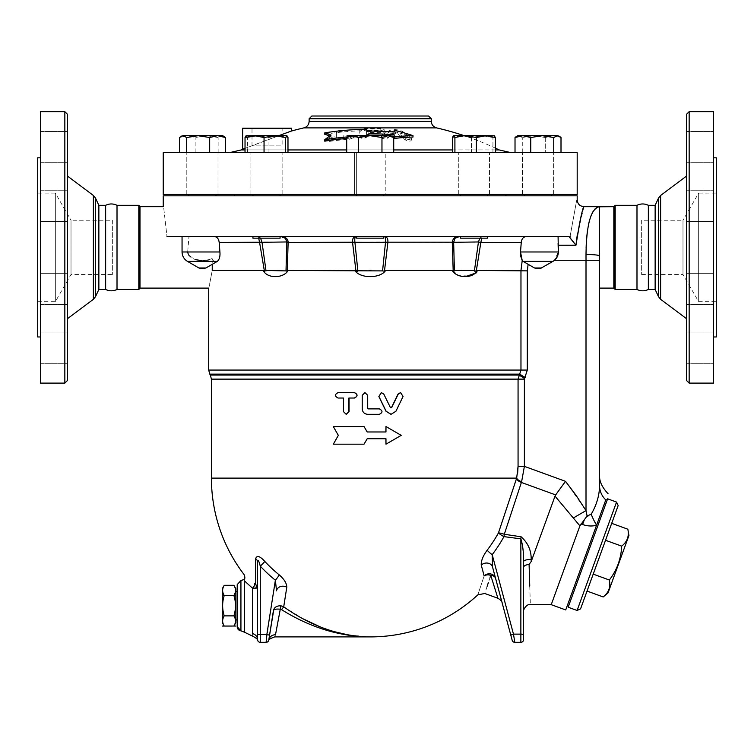 <?xml version="1.0" encoding="UTF-8"?>
<svg xmlns="http://www.w3.org/2000/svg" width="754" height="754" viewBox="0 0 754 754"><rect width="100%" height="100%" fill="white"/><g stroke="black" fill="none" stroke-linecap="round" stroke-linejoin="round"><path stroke-width="0.57" stroke-dasharray="3.77 2.83" d="M64.844 383.107L64.844 111.667M67.558 114.382L67.558 380.393M67.558 176.134L67.558 318.64L67.558 176.134M67.558 147.077L67.558 131.469L67.558 147.077M67.558 158.114L67.558 131.469L67.558 158.114M67.558 221.44L67.558 190.225L67.558 221.44L67.558 190.225L67.558 221.44L40.414 221.44L40.414 190.225L40.414 221.44L40.414 190.225L40.414 221.44L67.558 221.44M67.558 299.969L67.558 273.334L67.558 299.969M67.558 347.698L67.558 363.305L67.558 347.698M67.558 336.661L67.558 363.305L67.558 336.661M67.558 273.334L67.558 304.55L67.558 273.334L40.414 273.334L40.414 304.55L40.414 273.334L40.414 304.55L40.414 273.334L67.558 273.334M40.414 383.107L40.414 111.667M40.414 336.661L40.414 363.305L40.414 336.661M40.414 347.698L40.414 332.09L40.414 347.698M40.414 158.114L40.414 131.469L40.414 158.114M40.414 147.077L40.414 162.685L40.414 147.077M98.859 289.461L98.859 205.314M105.645 289.461L105.645 205.314M40.414 157.812L40.414 336.963L40.414 157.812M37.7 336.963L37.7 157.812M37.7 193.099L37.7 301.675L37.7 193.099L55.344 193.099L55.344 301.675L55.344 193.099L71.017 220.243L71.017 274.531L71.017 220.243L112.346 220.243L112.346 274.531L112.346 220.243M117.011 289.461L117.011 205.314M686.442 380.393L686.442 114.382M689.156 111.667L689.156 383.107M686.442 176.134L686.442 318.64L686.442 176.134M686.442 147.077L686.442 162.685L686.442 147.077M686.442 158.114L686.442 131.469L686.442 158.114M686.442 221.44L686.442 190.225L686.442 221.44L686.442 190.225L686.442 221.44L713.586 221.44L713.586 190.225L713.586 221.44L713.586 190.225L713.586 221.44L686.442 221.44M686.442 299.969L686.442 273.334L686.442 299.969M686.442 347.698L686.442 332.09L686.442 347.698M686.442 336.661L686.442 363.305L686.442 336.661M686.442 273.334L686.442 304.55L686.442 273.334L713.586 273.334L713.586 304.55L713.586 273.334L713.586 304.55L713.586 273.334L686.442 273.334M713.586 383.107L713.586 111.667M713.586 336.661L713.586 363.305L713.586 336.661M713.586 347.698L713.586 363.305L713.586 347.698M713.586 158.114L713.586 131.469L713.586 158.114M713.586 147.077L713.586 131.469L713.586 147.077M197.586 152.657L218.019 152.657L197.586 152.657M198.217 152.657L215.983 152.657L198.217 152.657M198.217 195.814L215.983 195.814L198.217 195.814M533.191 152.657L553.625 152.657L533.191 152.657M533.823 152.657L551.589 152.657L533.823 152.657M533.823 195.814L551.589 195.814L533.823 195.814M186.681 152.657L209.678 152.657L179.424 152.657L186.681 152.657L186.681 137.511L198.179 135.692L209.678 137.511L217.538 135.692L225.408 137.511L225.408 152.657L179.424 152.657L179.424 137.511L183.052 135.692L186.681 137.511M515.02 152.657L561.004 152.657L515.02 152.657L561.004 152.657L515.02 152.657L515.02 137.511L522.89 135.692L517.659 135.692L558.375 135.692L522.89 135.692L530.75 137.511L542.249 135.692L553.747 137.511L557.376 135.692L561.004 137.511L553.144 135.692L545.283 137.511L533.785 135.692L522.286 137.511L518.648 135.692L516.613 136.295L518.648 135.692L522.286 137.511L533.785 135.692L517.659 135.692L516.613 136.295M522.286 152.657L522.286 137.511L522.286 152.657M163.241 194.457L577.187 194.457M163.241 152.657L577.187 152.657M209.678 152.657L225.408 152.657L209.678 152.657L209.678 137.511M511.014 152.657L229.414 152.657L511.014 152.657M287.981 152.657L245.031 152.657L287.981 152.657L245.031 152.657L287.981 152.657L287.981 137.511L278.471 135.692L287.981 137.511L286.869 135.692L258.226 135.692L268.961 137.511L278.471 135.692L268.961 137.511L258.226 135.692L246.256 135.692L247.491 137.511L258.226 135.692L286.869 135.692L274.786 135.692L285.521 137.511L286.756 135.692M381.967 152.657L346.708 152.657L393.72 152.657L358.461 152.657L381.967 152.657L381.967 137.511L370.214 135.692L358.461 137.511L352.58 135.692L387.848 135.692L381.967 137.511L387.848 135.692L393.72 137.511L387.848 135.692L370.214 135.692L381.967 137.511L387.848 135.692L352.58 135.692L346.708 137.511L352.58 135.692L349.856 135.692L352.58 135.692L358.461 137.511L370.214 135.692L381.967 137.511L381.967 152.657L381.967 137.511M452.447 152.657L452.447 137.511L461.957 135.692L471.467 137.511L482.202 135.692L494.172 135.692L492.937 137.511L482.202 135.692L453.559 135.692L454.907 137.511L465.642 135.692L482.202 135.692L471.467 137.511L471.467 152.657L452.447 152.657L495.397 152.657L452.447 152.657L471.467 152.657L471.467 137.511L461.957 135.692L452.447 137.511L453.559 135.692L464.238 135.692A295.87 295.87 0 0 1 495.397 148.142M358.461 152.657L346.708 152.657L358.461 152.657L358.461 137.511L370.214 135.692L352.58 135.692L358.461 137.511L358.461 152.657L358.461 137.511M179.424 152.657L225.408 152.657M495.397 149.942L452.447 149.942M393.72 149.942L346.708 149.942M287.981 149.942L245.031 149.942M241.252 149.942L499.176 149.942M367.396 131.79A284.447 284.447 0 0 1 380.798 131.978L384.191 131.177L380.798 130.122A286.294 286.294 0 0 0 366.548 129.952C362.372 130.131 360.11 130.81 359.762 131.969L359.762 137.388C362.033 138.868 364.295 138.811 366.548 137.219L366.548 132.044L367.396 131.79L367.396 130.385L366.548 130.64L366.548 135.777C364.295 137.36 362.033 137.426 359.762 135.956L359.762 130.565C360.11 129.396 362.372 128.727 366.548 128.548A287.698 287.698 0 0 1 380.798 128.717L384.191 129.763L380.798 130.565A285.851 285.851 0 0 0 367.396 130.385M343.202 132.11C340.893 131.158 338.631 131.403 336.416 132.836L336.416 138.067A280.205 280.205 0 0 0 329.63 138.972L326.237 140.678L329.63 141.394A277.811 277.811 0 0 1 349.988 139.151L353.381 137.699L349.988 136.757A280.205 280.205 0 0 0 343.202 137.322L343.202 135.89A281.638 281.638 0 0 1 349.988 135.315L353.381 136.257L349.988 137.699A279.253 279.253 0 0 0 329.63 139.933L326.237 139.226L329.63 137.53A281.638 281.638 0 0 1 336.416 136.625L336.416 131.422C338.631 129.99 340.893 129.754 343.202 130.696M390.233 131.648A291.214 127.219 -90 0 0 381.27 136.898L381.27 135.456A292.59 127.822 90 0 1 390.233 130.244C394.361 129.188 398.423 129.565 402.438 131.356A297.18 129.829 -90 0 1 411.401 138.274L411.401 139.726A295.822 129.236 90 0 0 402.438 132.77C398.423 130.97 394.361 130.602 390.233 131.648L390.233 130.244M381.27 136.898C381.326 138.623 383.362 139.075 387.377 138.255A289.913 126.653 90 0 1 395.567 133.373L397.094 133.515A295.625 129.151 -90 0 1 405.294 139.942C409.243 141.526 411.279 141.45 411.401 139.726L411.401 138.274C411.279 139.99 409.243 140.065 405.294 138.491A296.982 129.745 90 0 0 397.094 132.091L395.567 131.95A291.298 127.256 -90 0 0 387.377 136.804C383.362 137.624 381.326 137.171 381.27 135.456L381.27 136.898M394.182 138.463L394.182 137.021M391.119 136.003A280.997 280.997 0 0 0 386.331 135.692M368.084 135.692A292.401 146.201 90 0 0 365.153 137.482A278.791 278.791 0 0 0 346.708 138.425M324.767 141.168A295.691 147.85 -90 0 1 331.034 136.54A285.389 142.695 -90 0 0 329.715 136.022M324.767 134.287A285.577 285.577 0 0 1 365.153 130.687A292.722 146.361 90 0 1 368.876 132.478A283.749 283.749 0 0 1 394.182 133.486L394.182 132.063L394.182 133.486M394.182 130.244L394.182 131.658A290.714 251.761 90 0 1 412.985 137.068M242.637 149.273L291.496 131.017M278.678 135.692L245.031 148.35M436.557 127.888L303.871 127.888M655.141 289.461L655.141 205.314M648.355 289.461L648.355 205.314M713.586 157.812L713.586 336.963L713.586 157.812M716.3 336.963L716.3 157.812M716.3 193.099L716.3 301.675L716.3 193.099L698.656 193.099L698.656 301.675L698.656 193.099L682.983 220.243L682.983 274.531L682.983 220.243L641.654 220.243L641.654 274.531L641.654 220.243M636.989 289.461L636.989 205.314M364.078 444.181L333.617 444.181L338.593 435.36L333.306 426.538M367.217 438.753L385.973 438.753M385.841 426.538L401.213 435.36M400.949 435.36L385.841 444.181M367.217 431.967L385.973 431.967M333.617 426.538L364.078 426.538M381.326 392.608L383.711 394.135L390.261 407.641L391.467 407.641L390.431 407.641M400.506 392.608L402.768 396.51L395.69 411.269L390.958 414.323M338.075 398.037L338.348 398.037C334.927 396.227 334.927 394.417 338.348 392.608L338.075 392.608M343.683 398.037L343.456 411.609M346.265 414.323L343.683 411.609M368.395 408.894L379.253 408.894C382.74 410.704 382.74 412.513 379.253 414.323L367.698 414.323C364.418 414.003 362.608 412.193 362.288 408.894L362.288 395.322L364.983 392.608M233.891 585.311C236.002 588.695 236.002 592.079 233.891 595.462L233.891 595.537C235.983 602.295 235.983 609.043 233.891 615.801L233.891 615.895C235.993 619.279 235.993 622.663 233.891 626.046L233.891 626.046M233.891 595.462L235.851 595.462L233.891 595.537M233.891 615.801L235.851 615.801L233.891 615.895M235.851 622.644L235.851 588.714M222.279 588.714L222.279 622.644M224.24 595.462L222.279 595.537L224.24 595.462C222.128 592.079 222.128 588.695 224.24 585.311M224.24 615.801L222.279 615.895L224.24 615.801C222.147 609.043 222.147 602.295 224.24 595.537M224.24 626.046L224.24 626.046C222.138 622.663 222.138 619.279 224.24 615.895M235.851 595.537L222.279 595.537M222.279 615.801L235.851 615.801M235.851 605.698L235.851 591.438L235.851 605.698M237.208 605.698L237.208 591.438L237.208 605.698M618.167 505.548L580.571 608.855M577.093 610.476L616.546 502.07M607.62 498.818L568.158 607.224M605.528 540.269L587.036 591.07L611.692 523.333L605.528 540.269L621.673 546.141C621.098 558.714 616.989 570.005 609.345 580.014C610.825 586.942 608.77 592.587 603.181 596.951M627.837 529.204C629.317 536.132 627.262 541.777 621.673 546.141M608.054 592.861L628.94 535.472M593.2 574.133L609.345 580.014M587.894 553.021L568.629 605.952L587.894 553.021M586.612 552.559L605.877 499.629L586.612 552.559M280.083 236.53L280.083 238.16L252.939 238.16L280.083 238.16L252.939 238.16L252.939 236.53L280.083 236.53L252.939 236.53M277.491 152.657L252.939 152.657L277.491 152.657M277.491 195.814L252.939 195.814L277.491 195.814M206.605 152.657L188.839 152.657L206.605 152.657M206.605 195.814L188.839 195.814L206.605 195.814M255.531 152.657L280.083 152.657L255.531 152.657M255.531 195.814L280.083 195.814L255.531 195.814M383.786 236.53L383.786 238.16L356.642 238.16L383.786 238.16L356.642 238.16L356.642 236.53L383.786 236.53L356.642 236.53M356.642 194.457L356.642 152.657L383.786 152.657L356.642 152.657L383.786 152.657L356.642 152.657L356.642 195.814L383.786 195.814L356.642 195.814M462.937 238.16L487.489 238.16L462.937 238.16M462.937 236.53L487.489 236.53L462.937 236.53M462.937 152.657L487.489 152.657L462.937 152.657M462.937 195.814L487.489 195.814L462.937 195.814M542.211 152.657L524.445 152.657L542.211 152.657M542.211 195.814L524.445 195.814L542.211 195.814M487.489 236.53L487.489 238.16L460.345 238.16L460.345 236.53L487.489 236.53L460.345 236.53M484.897 152.657L460.345 152.657L484.897 152.657M484.897 195.814L460.345 195.814L484.897 195.814M246.256 135.692L258.226 135.692L247.491 137.511L246.256 135.692L245.031 137.511L254.541 135.692L264.051 137.511L274.786 135.692L246.04 135.758M221.78 135.692L223.815 136.295L221.78 135.692L206.643 135.692L218.142 137.511L221.78 135.692L218.142 137.511L206.643 135.692L187.284 135.692L195.145 137.511L206.643 135.692L221.78 135.692M187.284 135.692L206.643 135.692L195.145 137.511L187.284 135.692L179.424 137.511L187.284 135.692M223.815 136.295L222.769 135.692L182.053 135.692L181.007 136.295M465.642 135.692L476.377 137.511L485.887 135.692L495.397 137.511L494.275 135.692L453.672 135.692M494.388 135.758L482.202 135.692L492.937 137.511L494.172 135.692M545.283 137.511L553.144 135.692L533.785 135.692L545.283 137.511L545.283 152.657L545.283 137.511M559.421 136.295L558.375 135.692L553.144 135.692L561.004 137.511L561.004 152.657M247.491 152.657L247.491 137.511L247.491 152.657M268.961 152.657L268.961 137.511L268.961 152.657M195.145 152.657L195.145 137.511L195.145 152.657M218.142 152.657L218.142 137.511L218.142 152.657M264.051 152.657L264.051 137.511M245.031 152.657L245.031 137.511M285.521 152.657L285.521 137.511M393.72 152.657L393.72 137.511L387.848 135.692L390.572 135.692L393.72 137.511M495.397 152.657L495.397 137.511M476.377 152.657L476.377 137.511M492.937 152.657L492.937 137.511L492.937 152.657M553.747 152.657L553.747 137.511M279.131 152.657L250.903 152.657L279.131 152.657M207.237 152.657L186.803 152.657L207.237 152.657M253.881 152.657L282.119 152.657L253.881 152.657M354.606 152.657L385.822 152.657L354.606 152.657L385.822 152.657L354.606 152.657L354.606 194.457L385.822 194.457L354.606 194.457L385.822 194.457L385.822 152.657L385.822 194.457L354.606 194.457L354.606 152.657M346.708 152.657L346.708 137.511L352.58 135.692L349.856 135.692L346.708 137.511M461.297 152.657L489.525 152.657L461.297 152.657M454.907 152.657L454.907 137.511M530.75 152.657L530.75 137.511M542.842 152.657L522.409 152.657L542.842 152.657M486.547 152.657L458.309 152.657L486.547 152.657M383.786 195.814L383.786 194.457M253.881 194.457L282.119 194.457L253.881 194.457M197.586 194.457L218.019 194.457L197.586 194.457M486.547 194.457L458.309 194.457L486.547 194.457M542.842 194.457L522.409 194.457L542.842 194.457M356.265 236.53L258.424 236.53L258.707 238.16M387.886 242.345L385.548 241.959C385.897 238.415 385.426 236.605 384.135 236.53L459.488 236.53L384.135 236.53C386.868 236.605 388.112 238.547 387.886 242.345L384.455 271.233L385.605 270.46C380.468 278.669 359.978 278.669 354.823 270.46L288.16 270.46C283.485 278.669 266.888 278.669 263.269 270.46L212.232 270.46C207.784 293.645 207.784 293.645 212.232 270.46M467.631 275.879L459.045 275.71L452.268 270.46L385.605 270.46M476.877 272.043L476.528 272.778M524.991 262.477L528.139 264.277L527.3 270.865L477.159 270.46L476.245 271.233L480.835 242.505L478.46 241.959C479.365 238.415 480.543 236.605 482.004 236.53L479.874 238.16M527.3 270.865L527.3 370.063L525.152 377.528L519.676 374.135L520.967 370.063L520.967 270.46L522.22 260.545M163.241 195.814L577.187 195.814M505.934 195.814L234.494 195.814L505.934 195.814M359.762 130.565L359.762 131.969M366.548 130.64L366.548 132.044M366.548 135.777L366.548 137.219M359.762 135.956L359.762 137.388M336.416 131.422L336.416 132.836M336.416 136.625L336.416 138.067M343.202 135.89L343.202 137.322M347.764 136.898A280.224 280.224 0 0 1 365.153 136.04A293.777 146.889 -90 0 1 365.718 135.692M365.153 136.04L365.153 137.482M331.034 135.107L331.034 136.54M368.876 131.064L368.876 132.478M365.153 129.283L365.153 130.687M311.854 116.012L428.574 116.012M282.128 128.227L252.006 128.227L282.128 128.227L282.128 145.871L252.006 145.871L282.128 145.871M242.637 128.227L291.496 128.227M505.934 194.457L234.494 194.457L505.934 194.457M260.554 238.16L258.424 236.53L214.089 236.53L281.44 236.53L286.991 238.943M481.721 238.16L482.004 236.53L458.988 236.53L482.004 236.53L480.863 242.345L453.644 241.959L454.417 270.903L453.201 271.233L452.287 242.505L453.644 242.185M526.339 236.53L482.004 236.53L526.339 236.53C523.351 236.803 521.655 238.801 521.25 242.505L520.505 252.081M166.992 236.53L214.089 236.53L166.992 236.53C162.525 197.548 162.525 197.548 166.992 236.53L568.902 236.53L569.958 237.651L570.081 236.53C578.799 188.547 578.799 188.547 570.081 236.53M214.004 261.384L217.322 261.384L205.899 267.99L198.933 267.99L205.899 267.99L198.933 267.99L187.482 261.384L214.004 261.384L212.053 258.556L214.004 261.384L187.482 261.384L214.004 261.384M212.091 259.395L212.251 264.315L212.091 259.395M287.444 239.565L288.009 240.903M356.746 271.563L354.823 270.46L355.973 271.233L352.57 242.505L288.141 242.505L286.784 241.959L285.464 238.321L280.94 236.53L356.293 236.53C355.002 236.605 354.531 238.415 354.88 241.959L357.858 270.903L382.57 270.903L385.548 241.959L352.542 242.345C352.316 238.547 353.56 236.605 356.293 236.53M286.784 242.185L286.011 270.903L287.227 271.233L288.141 242.505L286.784 241.959L261.968 241.959L266.021 270.903L264.183 271.233L259.593 242.505L262.006 242.185M286.85 271.534L288.16 270.46M354.898 242.185L352.542 242.345M258.424 236.53C259.885 236.605 261.063 238.415 261.968 241.959L259.564 242.345L258.424 236.53M217.322 261.384C219.235 260.036 220.093 256.907 219.914 251.977L219.178 242.505L259.564 242.345M219.178 242.505C218.773 238.801 217.077 236.803 214.089 236.53M264.183 271.233L263.269 270.46M480.863 242.345L521.25 242.505M475.944 271.487L474.407 270.903L478.422 242.185M520.477 252.581L520.571 255.766M459.488 236.53L454.964 238.321L453.644 241.959L452.277 242.345C452.702 238.547 455.105 236.605 459.488 236.53L454.964 238.321M453.173 271.204L454.417 270.903L454.181 271.346M385.53 242.185L452.277 242.345M453.201 271.233L452.268 270.46M286.011 270.903L279.15 270.46M266.784 270.46L266.021 270.903L266.784 270.46M474.407 270.903L473.644 270.46L474.407 270.903M462.626 270.46L473.644 270.46M382.57 270.903L384.455 271.233M557.197 256.831L558.309 251.977L554.482 260.281L541.381 267.99L534.652 267.99L528.139 264.277L534.652 267.99L541.381 267.99L554.567 260.205M520.514 251.977L558.375 251.977C558.233 256.077 556.424 259.206 552.946 261.384L523.615 261.666M558.092 243.316L558.139 245.201M575.99 244.956L558.139 245.22L558.309 251.977L558.083 236.53M538.742 268.716L537.244 268.716L538.742 268.716M583.973 206.671L577.319 234.456M586.009 254.428L586.103 247.972M586.301 243.042L586.65 237.915M587.394 231.054L588.582 224.155M589.628 219.904L591.108 215.512M593.049 211.544L594.887 209.075M596.744 207.52L598.44 206.803M528.139 264.296L524.954 262.458M208.264 259.97L212.053 258.556C203.844 263.221 187.982 259.866 187.699 251.977L188.962 236.53L187.699 251.977L182.053 251.977L219.914 251.977M188.114 253.702L188.5 254.541M189.047 255.408L195.229 259.583M201.704 260.648L203.74 260.62M204.372 260.582L207.699 260.102M201.686 268.716L203.184 268.716L201.686 268.716M523.493 557.357L522.739 547.168L520.863 538.846L521.099 536.782C527.989 542.927 531.344 550.486 531.174 559.477A6.786 2.234 0 0 0 523.578 561.692L523.578 567.376C523.578 625.386 523.578 625.386 523.578 567.376C523.832 565.802 525.67 564.812 529.091 564.416L529.176 567.14M529.751 586.075L530.364 604.67M531.174 559.477L531.231 561.494L529.091 564.416M497.913 598.271L490.741 575.377A6.786 4.543 -15 0 1 495.576 578.337A6.786 6.268 165 0 0 490.76 573.954A6.786 6.268 165 0 0 484.153 575.915L481.25 565.085A6.786 5.693 165 0 1 487.866 563.134A6.786 5.693 165 0 1 492.55 567.046L495.576 578.337L492.55 567.046L492.192 554.671L513.483 634.133L520.863 634.133L520.863 538.846L503.955 536.631A152.044 148.717 0 0 1 492.192 554.671A6.786 1.131 -142.7 0 1 487.197 550.175A145.814 142.629 180 0 0 498.469 532.88A6.786 1.244 28.9 0 0 503.955 536.631L504.303 534.266L521.099 536.782M481.25 565.085C481.043 560.778 483.031 555.811 487.197 550.175M498.469 532.88A6.786 1.018 18.4 0 1 504.303 534.266L521.382 482.447A6.786 4.034 -161.6 0 1 516.509 478.63L516.669 478.111L211.422 478.111M495.576 578.337L502.155 602.889L495.576 578.337M490.741 575.377A6.786 5.024 -161.6 0 0 484.153 575.915C475.793 601.013 475.793 601.013 484.153 575.915M523.578 561.692L523.578 634.698A2.714 0.566 0 0 0 520.863 634.133L520.863 642.333M555.019 496.132L565.5 481.325L586.009 510.599L573.474 517.894L555.019 496.132L531.231 561.494M490.081 577.347L488.328 582.682M487.131 586.31L484.756 593.483M255.672 588.412A4.072 3.299 -57.6 0 0 255.672 584.19L257.566 588.054L252.496 588.195A4.072 2.328 -49.3 0 0 254.437 583.238L255.672 584.19L255.672 558.648C256.888 555.123 259.923 556.037 264.786 561.4A143.072 140.894 180 0 0 273.165 569.685A143.072 140.894 180 0 0 279.263 574.916C284.211 579.223 286.727 583.332 286.793 587.225L283.711 606.829L281.496 609.618L280.384 609.223C276.077 608.78 273.749 609.298 273.391 610.806C274.041 607.432 276.558 605.754 280.931 605.773L275.493 634.774C274.513 637.611 274.513 637.611 275.493 634.774A6.786 6.315 8.9 0 0 268.782 640.042L273.391 610.806M283.777 606.866L303.513 619.015M319.507 626.565L333.287 631.418M348.791 635.056L370.214 636.904C339.686 636.583 310.111 627.488 281.496 609.618M257.566 588.054L257.566 562.088A6.786 4.967 -0 0 0 255.672 558.648M252.496 633.605C252.995 637.177 252.995 637.177 252.496 633.605L252.496 588.195L244.541 580.957C243.721 579.1 243.721 579.1 244.541 580.957L244.541 632.248M264.786 561.4A6.786 0.867 137 0 1 260.281 566.141C258.829 560.542 257.925 559.195 257.566 562.088M279.263 574.916A6.786 0.745 129 0 1 275.38 580.231A149.188 146.917 0 0 1 260.281 566.141L260.281 634.368L266.859 634.368L269.536 635.264M286.793 587.225A6.786 5.664 -171.1 0 0 276.529 590.834L275.38 580.231L266.105 642.333L260.281 642.333L260.281 634.368A2.714 0.471 180 0 0 257.566 634.84M514.803 642.333L513.483 634.133A2.714 0.547 -15 0 0 510.863 635.405M257.566 639.618A2.714 2.714 0 0 0 257.698 640.438A2.714 2.714 0 0 1 257.566 639.618M525.152 377.528L524.577 378.451L519.11 375.058L519.676 374.135L209.8 374.135M524.577 378.451L524.388 379.13L518.064 379.13L519.11 375.058L210.328 375.058M565.5 481.325L524.388 466.368L518.064 466.368L518.064 379.13L211.422 379.13M524.388 379.13L524.388 466.368L521.617 481.721A6.786 3.845 -163.3 0 1 516.669 478.111L517.649 473.258M521.617 481.721L521.382 482.447L555.66 494.916M237.208 626.763L237.208 584.614M573.474 517.894L579.911 525.868L587.083 515.972L591.211 514.209C596.584 505.029 599.373 495.548 599.581 485.774A24.43 21.282 180 0 0 605.773 499.93L596.584 525.17C592.361 526.443 587.705 526.226 582.597 524.539L584.199 520.128M579.911 525.868L551.231 604.67M591.211 514.209A24.43 8.643 -114.2 0 0 596.584 525.17L565.726 609.948M586.009 510.599L586.009 260.281L599.581 260.281L599.581 288.103L599.581 206.671M599.581 475.18L599.581 485.774M554.482 260.281L586.009 260.281L586.009 254.494A13.572 1.461 180 0 1 599.581 255.955M139.99 288.103L139.99 206.671M614.51 288.782L614.51 205.993M139.49 288.782L139.49 205.993M95.466 296.737L95.466 198.038M93.383 195.475L93.383 299.3M658.534 296.737L658.534 198.038M660.617 195.475L660.617 299.3M208.707 370.063L527.3 370.063M380.798 130.565L380.798 131.978M380.798 128.717L380.798 130.122M366.548 128.548L366.548 129.952M329.63 137.53L329.63 138.972M329.63 139.933L329.63 141.394M349.988 135.315L349.988 136.757M349.988 137.699L349.988 139.151M387.377 136.804L387.377 138.255M395.567 131.95L395.567 133.373M397.094 132.091L397.094 133.515M402.438 131.356L402.438 132.77M405.294 138.491L405.294 139.942M431.288 118.727L309.14 118.727M309.14 121.271L431.288 121.271M541.325 267.99L534.529 267.99L525.001 262.486M182.053 236.53L182.053 251.977L187.699 251.977M240.931 580.552L240.931 630.825M582.597 524.539L581.014 523.964M613.831 288.103L613.831 206.671M615.189 289.461L615.189 205.314M138.811 289.461L138.811 205.314M139.829 288.198L139.829 206.577M40.414 190.225L67.558 190.225L40.414 190.225M40.414 304.55L67.558 304.55L40.414 304.55M40.414 363.305L67.558 363.305L40.414 363.305M40.414 332.09L67.558 332.09L40.414 332.09M40.414 162.685L67.558 162.685L40.414 162.685M40.414 131.469L67.558 131.469L40.414 131.469M37.7 301.675L55.344 301.675L71.017 274.531L112.346 274.531M686.442 190.225L713.586 190.225L686.442 190.225M686.442 304.55L713.586 304.55L686.442 304.55M686.442 363.305L713.586 363.305L686.442 363.305M686.442 332.09L713.586 332.09L686.442 332.09M686.442 162.685L713.586 162.685L686.442 162.685M686.442 131.469L713.586 131.469L686.442 131.469M188.839 194.457L188.839 195.814M215.983 194.457L215.983 195.814M524.445 194.457L524.445 195.814M551.589 194.457L551.589 195.814M641.654 274.531L682.983 274.531L698.656 301.675L716.3 301.675M252.939 195.814L252.939 194.457M280.083 195.814L280.083 194.457M460.345 194.457L460.345 195.814M487.489 194.457L487.489 195.814M282.119 194.457L282.119 152.657L282.119 194.457M250.903 194.457L250.903 152.657L250.903 194.457M218.019 194.457L218.019 152.657L218.019 194.457M186.803 194.457L186.803 152.657L186.803 194.457M489.525 194.457L489.525 152.657L489.525 194.457M458.309 194.457L458.309 152.657L458.309 194.457M553.625 194.457L553.625 152.657L553.625 194.457M522.409 194.457L522.409 152.657L522.409 194.457M384.191 129.763L384.191 131.177M326.237 139.226L326.237 140.678M353.381 136.257L353.381 137.699M252.006 145.871L252.006 128.227M285.464 238.321L280.978 236.53M369.451 270.46L370.977 270.46M538.78 268.716L541.495 267.99L552.946 261.384M534.529 267.99L537.244 268.716M182.053 251.977C182.195 256.077 184.004 259.206 187.482 261.384M205.899 267.99L203.184 268.716M198.933 267.99L201.648 268.716M523.578 611.447L523.578 567.376"/><path stroke-width="1.13" d="M64.844 111.667L64.844 383.107L67.558 380.393L67.558 114.382L64.844 111.667L40.414 111.667L40.414 383.107L64.844 383.107M95.466 198.038L95.466 296.737L98.859 289.461L98.859 205.314L95.466 198.038L93.383 195.475L67.558 176.134M98.859 205.314L105.645 205.314L105.645 289.461C109.434 291.261 113.223 291.261 117.011 289.461L138.811 289.461L139.49 288.782L139.49 205.993L138.811 205.314L138.811 289.461M40.414 157.812L37.7 157.812L37.7 336.963L40.414 336.963M117.011 289.461L117.011 205.314C113.223 203.514 109.434 203.514 105.645 205.314M689.156 111.667L686.442 114.382L686.442 380.393L689.156 383.107L689.156 111.667L713.586 111.667L713.586 383.107L689.156 383.107M516.613 136.295L515.02 137.511L517.659 135.692L522.89 135.692L515.02 137.511L515.02 152.657M577.187 194.457L163.241 194.457L163.241 152.657L577.187 152.657L577.187 194.457M511.014 152.657L499.176 149.942L495.397 149.942M452.447 149.942L393.72 149.942M346.708 149.942L287.981 149.942M245.031 149.942L241.252 149.942L229.414 152.657M365.718 135.692A293.777 146.889 -90 0 1 368.876 133.797A282.42 282.42 0 0 1 394.182 134.815L394.182 136.248A280.997 280.997 0 0 0 391.119 136.003M386.331 135.692A280.997 280.997 0 0 0 368.876 135.23A292.401 146.201 90 0 0 368.084 135.692M346.708 138.425A278.791 278.791 0 0 0 324.767 141.168L324.767 139.707A280.224 280.224 0 0 1 347.764 136.898M329.715 136.022A285.389 142.695 -90 0 0 324.767 134.287L324.767 132.864A286.803 143.401 90 0 1 331.034 135.107A297.057 148.529 90 0 0 324.767 139.707M412.985 135.635L412.985 137.068A279.244 241.836 90 0 0 394.182 138.463L394.182 137.021A280.686 243.08 -90 0 1 412.985 135.635A292.09 252.958 -90 0 0 394.182 130.244L394.182 131.658M303.871 127.888L436.557 127.888C433.267 126.898 431.514 124.693 431.288 121.271L309.14 121.271C308.914 124.693 307.161 126.898 303.871 127.888A295.87 295.87 0 0 0 291.496 131.017L278.678 135.692M245.031 148.35L242.637 149.273L242.637 128.227L291.496 128.227L291.496 131.017M598.44 206.803L613.831 206.671L613.831 288.103L614.51 288.782L614.51 205.993L615.189 205.314L636.989 205.314C640.777 203.514 644.566 203.514 648.355 205.314L655.141 205.314L658.534 198.038L660.617 195.475L686.442 176.134M655.141 205.314L655.141 289.461L658.534 296.737L660.617 299.3L660.617 195.475M648.355 205.314L648.355 289.461L655.141 289.461M713.586 157.812L716.3 157.812L716.3 336.963L713.586 336.963M636.989 205.314L636.989 289.461C640.777 291.261 644.566 291.261 648.355 289.461M338.32 435.36L333.306 426.538L364.031 426.538L367.189 431.967L385.973 431.967L385.973 426.538L401.213 435.36L385.973 444.181L385.973 438.753L367.189 438.753L364.031 444.181L333.306 444.181L338.32 435.36M367.217 438.753L364.031 444.181M385.973 444.181L385.841 438.753M385.841 431.967L385.973 426.538M367.217 431.967L364.031 426.538M383.824 394.135L381.373 392.608L378.923 396.51L386.152 411.269L391.043 414.323L395.916 411.269L403.051 396.51L400.638 392.608L398.216 394.135L391.656 407.641L390.431 407.641L383.824 394.135M390.958 414.323L386.02 411.269L378.847 396.51L381.326 392.608M391.467 407.641L397.98 394.135L400.506 392.608M338.075 398.037C334.625 396.227 334.625 394.417 338.075 392.608L354.305 392.608C357.82 394.417 357.82 396.227 354.305 398.037L348.866 398.037L348.866 411.609L346.161 414.323L343.456 411.609L343.456 398.037L338.075 398.037M338.348 398.037L343.456 398.037M338.348 392.608L354.446 392.608C357.933 394.417 357.933 396.227 354.446 398.037L349.055 398.037L349.055 411.609L346.265 414.323M364.955 392.608L367.716 395.322L364.955 392.608L362.222 395.322L362.222 408.894C362.551 412.193 364.371 414.003 367.698 414.323L379.328 414.323C382.853 412.513 382.853 410.704 379.328 408.894L368.376 408.894L367.698 408.216L367.698 395.322L367.716 408.216L368.395 408.894M235.851 626.046L222.279 626.056M233.891 585.311C236.021 588.714 236.021 592.107 233.9 595.509C236.021 602.295 236.021 609.081 233.891 615.877C236.011 619.27 236.011 622.653 233.891 626.046L235.851 622.644L235.851 588.714L233.891 585.311L224.24 585.311L222.279 588.714L222.279 622.644L224.24 626.037C222.119 622.653 222.119 619.27 224.24 615.877C222.11 609.081 222.11 602.295 224.23 595.509C222.11 592.107 222.11 588.714 224.24 585.311M233.891 615.877L224.24 615.877M233.9 595.509L224.23 595.509M580.571 608.855L618.167 505.548L616.546 502.07L577.093 610.476L580.571 608.855M577.093 610.476L568.158 607.224L607.62 498.818L616.546 502.07M603.181 596.951L608.054 592.861L628.94 535.472L627.837 529.204C629.317 536.132 627.262 541.777 621.673 546.141C621.098 558.714 616.989 570.005 609.345 580.014C610.825 586.942 608.77 592.587 603.181 596.951L587.036 591.07M605.528 540.269L621.673 546.141M593.2 574.133L609.345 580.014M611.692 523.333L627.837 529.204M252.939 236.53L252.939 238.16L280.083 238.16L280.083 236.53M460.345 236.53L460.345 238.16L487.489 238.16L487.489 236.53M287.981 152.657L287.981 137.511L286.982 135.758L285.521 137.511L274.786 135.692L286.756 135.692M246.04 135.758L254.541 135.692L245.031 137.511L246.256 135.692M274.786 135.692L264.051 137.511L254.541 135.692L274.786 135.692M225.408 152.657L225.408 137.511L217.538 135.692L222.769 135.692L225.408 137.511L223.815 136.295M209.678 137.511L198.179 135.692L217.538 135.692L209.678 137.511L209.678 152.657M181.007 136.295L183.052 135.692L179.424 137.511L179.424 152.657M198.179 135.692L186.681 137.511L183.052 135.692L198.179 135.692M436.557 127.888A295.87 295.87 0 0 1 464.238 135.692L454.907 137.511L453.446 135.758L452.447 137.511L452.447 152.657M542.249 135.692L530.75 137.511L522.89 135.692L557.376 135.692L553.747 137.511L542.249 135.692M557.376 135.692L559.421 136.295L557.376 135.692M561.004 152.657L561.004 137.511L559.421 136.295M453.672 135.692L485.887 135.692L476.377 137.511L465.642 135.692M494.172 135.692L495.397 137.511L485.887 135.692L494.388 135.758M245.031 152.657L245.031 137.511M264.051 152.657L264.051 137.511M186.681 152.657L186.681 137.511M553.747 152.657L553.747 137.511M530.75 152.657L530.75 137.511M476.377 152.657L476.377 137.511M495.397 152.657L495.397 137.511M454.907 152.657L454.907 137.511M285.521 152.657L285.521 137.511M356.642 236.53L356.642 238.16L383.786 238.16L383.786 236.53M383.786 194.457L383.786 195.814M346.708 137.511L349.856 135.692L352.58 135.692L346.708 137.511L346.708 152.657M393.72 137.511L387.848 135.692L390.572 135.692L393.72 137.511L393.72 152.657M370.214 135.692L358.461 137.511L352.58 135.692L387.848 135.692L381.967 137.511L370.214 135.692M358.461 152.657L358.461 137.511M381.967 152.657L381.967 137.511M357.358 271.346L357.858 270.903L354.88 241.959C354.531 238.415 355.002 236.605 356.293 236.53C353.56 236.615 352.316 238.556 352.542 242.345L355.973 271.233L354.823 270.46C359.95 278.669 380.459 278.678 385.605 270.46L452.268 270.46C456.943 278.669 473.54 278.678 477.159 270.46L527.3 270.865L528.139 264.277M387.886 242.345C388.112 238.547 386.868 236.605 384.135 236.53C385.426 236.605 385.897 238.415 385.548 241.959L382.57 270.903L384.455 271.233L387.886 242.345L352.542 242.336M453.644 242.185L454.964 238.321L459.488 236.53C455.114 236.605 452.711 238.547 452.277 242.345L453.201 271.233L454.417 270.903L453.644 242.185L385.53 242.185M212.232 270.46L212.251 264.315L212.232 270.46C207.784 293.645 207.784 293.645 212.232 270.46L263.269 270.46C266.888 278.669 283.476 278.678 288.16 270.46L382.57 270.903M529.101 564.416C525.67 564.821 523.832 565.802 523.578 567.376L523.578 561.692C523.71 552.691 522.805 545.076 520.863 538.846L520.863 634.133L513.483 634.133L514.803 642.333L520.863 642.333A2.714 2.714 0 0 0 523.578 639.618L523.578 634.698L523.578 639.618A2.714 2.714 0 0 1 520.863 642.333L514.803 642.333A2.714 2.714 0 0 1 512.183 640.325L492.55 567.046L492.192 554.671A152.044 148.717 0 0 0 503.955 536.631A6.786 1.244 28.9 0 1 498.469 532.88A6.786 1.018 18.4 0 1 504.303 534.266L503.955 536.631L520.863 538.846L521.099 536.782L504.303 534.266L521.617 481.721L524.388 466.368L524.388 379.13L527.3 370.063L520.967 370.063L520.967 270.46L522.22 260.545L520.514 251.977L521.25 242.505L480.835 242.505L478.46 241.959L480.835 242.505L476.245 271.233L477.159 270.46L476.877 272.043M476.528 272.778L467.631 275.879M529.751 586.075L529.176 567.14C530.722 616.631 530.722 616.631 529.176 567.14L529.091 564.416L531.231 561.494L555.019 496.132L579.911 525.868L551.231 604.67L565.726 609.948L605.773 499.93A24.43 21.282 -0 0 1 599.581 485.774L599.581 255.955A13.572 1.461 180 0 0 586.009 254.494C586.423 224.277 590.947 208.34 599.581 206.671L583.973 206.671C579.854 206.266 577.592 204.004 577.187 199.885L577.187 195.814L163.241 195.814L163.241 206.671L139.99 206.671L139.99 288.103L208.707 288.103L208.707 370.063L520.967 370.063L518.064 379.13L518.064 466.368L516.669 478.111L498.469 532.88A145.814 142.629 180 0 1 487.197 550.175C483.031 555.802 481.052 560.769 481.25 565.085L484.153 575.915A6.786 6.268 165 0 1 490.76 573.954A6.786 6.268 165 0 1 495.576 578.337A6.786 4.543 -15 0 0 490.741 575.377L497.913 598.271C500.647 599.901 502.06 601.447 502.155 602.889M394.182 132.063A285.163 285.163 0 0 0 368.876 131.064A294.088 147.049 -90 0 0 365.153 129.283A286.982 286.982 0 0 0 324.767 132.864M394.182 134.815L394.182 136.248M368.876 133.797L368.876 135.23M428.574 116.012L311.854 116.012L309.14 118.727L431.288 118.727L428.574 116.012M431.288 121.271L431.288 118.727M505.934 195.814L505.934 194.457M286.784 242.185L286.011 270.903L287.227 271.233L288.141 242.505L286.784 241.959L288.151 242.345C287.726 238.547 285.323 236.605 280.94 236.53L285.455 238.311L286.784 241.959L259.564 242.345L264.484 271.487M354.898 242.185L288.141 242.505L288.009 240.903M287.227 271.233L288.16 270.46M263.269 270.46L264.183 271.233L266.784 270.46L266.021 270.903L262.006 242.185L219.178 242.505L219.914 251.977C220.291 256.36 219.423 259.499 217.322 261.384L205.899 267.99L201.648 268.716L203.184 268.716M262.006 242.185L260.554 238.16M258.707 238.16L259.564 242.345M277.764 270.46L266.784 270.46L286.011 270.903M478.422 242.185L474.407 270.903L474.973 271.346M476.245 271.233L473.644 270.46L462.617 270.46M479.874 238.16L478.46 241.959L452.277 242.345M480.863 242.345L481.721 238.16M521.25 242.505C521.664 238.792 523.361 236.803 526.339 236.53M454.643 270.46L461.307 270.46L454.643 270.46L453.201 271.233L452.268 270.46M454.964 238.321L454.964 238.311C457.537 236.699 459.016 236.106 459.393 236.53M166.992 236.53C162.525 197.548 162.525 197.548 166.992 236.53L568.902 236.53L575.962 245.22C579.487 222.345 582.145 209.527 583.945 206.775C582.804 206.926 580.146 219.734 575.962 245.22L569.958 237.651L570.081 236.53C578.799 188.547 578.799 188.547 570.081 236.53M214.089 236.53C217.077 236.803 218.773 238.801 219.178 242.505M384.455 271.233L385.605 270.46M286.991 238.943L287.444 239.565M520.505 252.081L520.477 252.581M520.571 255.766L522.22 260.545L523.172 261.384L522.22 260.545M474.407 270.903L473.644 270.46M554.482 260.281L586.009 260.281L586.009 510.599L587.083 515.972L579.911 525.868M554.567 260.205L557.197 256.831M523.615 261.666L524.991 262.477M558.139 245.201L558.092 243.316M558.309 251.977L558.139 245.22M577.319 234.456L575.99 244.956M608.044 493.672C601.994 487.244 599.176 481.08 599.581 475.18L599.581 260.281L586.009 260.281L586.009 254.428M586.103 247.972L586.301 243.042M586.65 237.915L587.394 231.054M588.582 224.155L589.628 219.904M591.108 215.512L593.049 211.544M594.887 209.075L596.744 207.52M558.083 236.53L558.375 251.977L520.514 251.977M538.761 268.716L541.495 267.99L534.529 267.99L537.244 268.716M525.001 262.486L523.172 261.384L552.946 261.384C556.424 259.206 558.233 256.077 558.375 251.977M187.699 251.996L188.114 253.702M188.5 254.541L189.047 255.408M195.229 259.583L201.704 260.648M203.74 260.62L204.372 260.582M207.699 260.102L208.264 259.97M523.578 639.618A2.714 2.714 0 0 1 520.863 642.333L520.863 634.133A2.714 0.566 180 0 1 523.578 634.698L523.578 561.692A6.786 2.234 180 0 1 531.174 559.477C531.353 550.486 527.998 542.918 521.099 536.782M531.231 561.494L531.174 559.477M523.578 561.692L523.493 557.357M487.197 550.175A6.786 1.131 37.3 0 0 492.192 554.671L513.483 634.133A2.714 0.547 165 0 0 510.863 635.405L492.55 567.046A6.786 5.693 -15 0 0 487.866 563.134A6.786 5.693 -15 0 0 481.25 565.085M484.153 575.915C475.793 601.013 475.793 601.013 484.153 575.915A6.786 5.024 -161.6 0 1 490.741 575.377L490.081 577.347M498.469 532.88L516.509 478.63A6.786 4.034 18.4 0 0 521.382 482.447L555.66 494.916L555.019 496.132M488.328 582.682L487.131 586.31M490.741 575.377C482.824 599.355 482.824 599.355 490.741 575.377M254.437 583.238C240.611 571.579 240.611 571.579 254.437 583.238C240.611 571.579 240.611 571.579 254.437 583.238A4.072 2.328 -49.3 0 1 252.496 588.195L257.566 588.054L255.672 584.19L254.437 583.238M273.683 610.184L268.782 640.042A6.786 6.315 -171.1 0 1 275.493 634.774L280.931 605.773C276.558 605.754 274.041 607.432 273.391 610.806C273.749 609.298 276.077 608.78 280.384 609.223L281.496 609.618C310.111 627.488 339.677 636.583 370.214 636.904L370.195 636.904C340.44 636.555 311.609 626.527 283.711 606.829L286.793 587.225C286.727 583.323 284.22 579.223 279.263 574.916A143.072 140.894 180 0 1 264.786 561.4C259.904 556.028 256.869 555.114 255.672 558.648L255.672 584.19A4.072 3.299 -57.6 0 1 255.672 588.412M281.496 609.618L283.777 606.866M303.513 619.015L319.507 626.565M333.287 631.418L348.791 635.056M264.786 561.4A6.786 0.867 -43 0 1 260.281 566.141C258.829 560.542 257.925 559.185 257.566 562.088A6.786 4.967 180 0 0 255.672 558.648L255.672 558.639M240.931 580.552L237.208 584.614L237.208 626.763A4.072 4.072 180 0 0 240.931 630.825L240.931 580.552L243.919 579.562C245.135 578.836 245.163 577.149 244.013 574.491A158.792 158.792 0 0 1 211.422 478.111L516.669 478.111A6.786 3.845 16.7 0 0 521.617 481.721M283.711 606.829L280.931 605.773L283.711 606.829M279.263 574.916A6.786 0.745 -51 0 1 275.38 580.231L276.529 590.834A6.786 5.664 -171.1 0 1 286.793 587.225M257.566 562.088L257.566 639.618A6.786 6.211 180 0 0 252.496 633.605C252.995 637.177 252.995 637.177 252.496 633.605A6.786 6.211 0 0 1 257.566 639.618L257.566 588.054M257.736 640.561A2.714 2.714 0 0 0 260.281 642.333A2.714 2.714 0 0 1 257.566 639.618A2.714 2.714 0 0 0 260.281 642.333A2.714 2.714 0 0 1 257.736 640.561L257.632 640.212M273.391 610.797L269.536 635.264L266.859 634.368L266.105 642.333A2.714 2.714 0 0 0 268.782 640.042L273.391 610.806M275.493 634.774C274.513 637.611 274.513 637.611 275.493 634.774M257.727 640.532C257.953 639.524 256.351 638.12 252.939 636.31L244.541 632.248L244.541 580.957C243.721 579.1 243.721 579.1 244.541 580.957L252.496 588.195L252.496 633.605M257.566 634.84A2.714 0.471 0 0 1 260.281 634.368L260.281 566.141A149.188 146.917 -0 0 0 275.38 580.231L266.859 634.368L260.281 634.368L260.281 642.333L266.105 642.333A2.714 2.714 0 0 0 268.782 640.042L269.536 635.264M512.183 640.325A2.714 2.714 0 0 0 514.803 642.333A2.714 2.714 0 0 1 512.183 640.325L510.863 635.405M268.65 640.561L268.565 640.768C268.122 639.816 270.168 638.534 274.692 636.904L370.195 636.904A158.792 158.792 0 0 0 477.838 594.868L484.756 593.483L497.913 598.271M517.649 473.258L518.064 466.368L524.388 466.368L565.5 481.325L555.66 494.916M524.577 378.451L519.11 375.058L210.328 375.058L209.8 374.135L519.676 374.135L525.152 377.528M237.208 626.763L240.931 630.825L244.541 632.248M584.199 520.128L582.597 524.539C587.705 526.226 592.371 526.443 596.584 525.17A24.43 8.643 65.8 0 1 591.211 514.209L587.083 515.972L586.009 510.599L576.282 495.623L565.5 481.325M573.474 517.894L586.009 510.599M599.581 485.774C599.581 471.712 599.581 471.712 599.581 485.774C599.581 471.712 599.581 471.712 599.581 485.774C599.373 495.557 596.584 505.039 591.211 514.209M605.773 499.93C608.77 491.683 608.77 491.683 605.773 499.93C608.77 491.683 608.77 491.683 605.773 499.93M587.083 515.972L587.894 516.217M599.581 206.671L599.581 255.955M614.51 205.993L613.831 206.671M117.011 205.314L138.811 205.314M139.99 206.671L139.49 205.993M95.466 296.737L93.383 299.3L93.383 195.475M658.534 198.038L658.534 296.737M552.946 261.384L541.325 267.99M558.375 245.22L575.962 245.22M205.899 267.99L198.933 267.99L187.482 261.384L217.322 261.384M219.914 251.977L182.053 251.977L182.053 236.53M266.105 642.333A2.714 2.714 0 0 0 268.782 640.042M524.388 379.13L211.422 379.13L210.328 375.058M527.3 370.063L527.3 270.865M581.014 523.964L582.597 524.539M615.189 205.314L615.189 289.461L614.51 288.782M139.829 206.577L139.49 288.782M93.383 299.3L67.558 318.64M98.859 289.461L105.645 289.461M242.637 149.273A295.87 295.87 0 0 0 241.252 149.942M499.176 149.942A295.87 295.87 0 0 0 495.397 148.142M660.617 299.3L686.442 318.64M237.208 591.438L235.851 591.438M237.208 619.939L235.851 619.939M567.347 605.49L568.629 605.952M605.877 499.629L607.149 500.1M252.939 194.457L252.939 195.814M280.083 194.457L280.083 195.814M188.839 194.457L188.839 195.814M215.983 194.457L215.983 195.814M524.445 194.457L524.445 195.814M551.589 194.457L551.589 195.814M460.345 194.457L460.345 195.814M487.489 194.457L487.489 195.814M356.642 194.457L356.642 195.814M208.707 370.063L209.8 374.135M309.14 121.271L309.14 118.727M234.494 195.814L234.494 194.457M280.988 236.53C280.959 236.002 282.448 236.596 285.455 238.311M277.802 270.46L279.121 270.46M369.498 270.46L370.93 270.46M534.529 267.99L524.954 262.458M187.482 261.384C184.004 259.206 182.195 256.077 182.053 251.977M198.933 267.99L201.648 268.716M551.231 604.67L530.364 604.67C526.471 603.634 523.022 610.052 523.578 611.456L523.578 611.447M211.422 478.111L211.422 379.13M599.581 288.103L613.831 288.103M615.189 289.461L636.989 289.461"/></g></svg>
